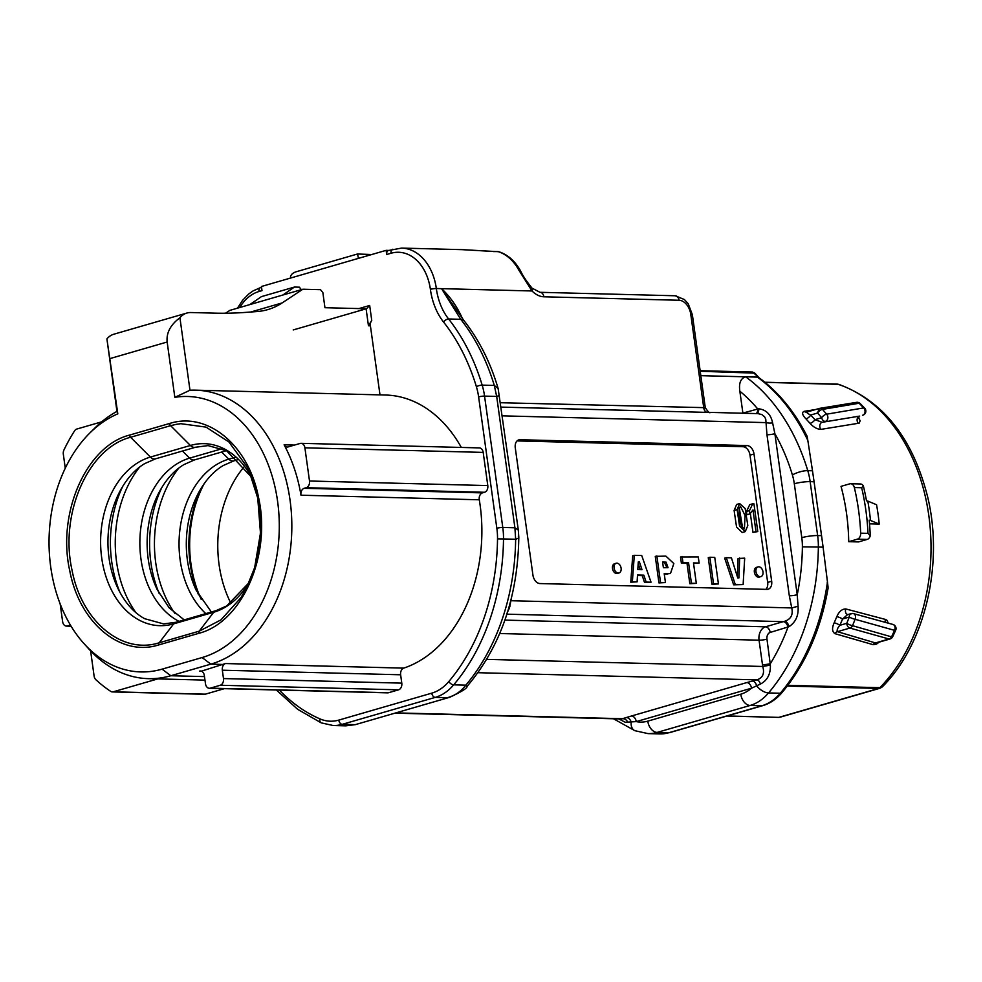 <?xml version="1.0" encoding="UTF-8"?>
<svg xmlns="http://www.w3.org/2000/svg" width="982" height="982" viewBox="0 0 982 982"><rect width="100%" height="100%" fill="white"/><g stroke="black" fill="none" stroke-linecap="round" stroke-linejoin="round"><path stroke-width="1.47" d="M179.927 317.763L189.98 390.235A138.499 99.796 91.5 0 1 195.565 390.161A138.499 99.796 91.5 0 1 291.544 515.599A138.499 99.796 91.5 0 1 210.823 664.139L170.807 675.739A138.499 99.796 91.5 0 1 148.442 678.66A138.499 99.796 91.5 0 1 89.301 649.433L84.415 644.082A131.969 95.094 -88.5 0 0 162.079 669.147L202.096 657.547A131.969 95.094 -88.5 0 0 278.311 507.252A131.969 95.094 -88.5 0 0 174.833 397.342L167.161 342.006C166.228 332.861 170.475 324.784 179.927 317.763A28.269 19.1 -106.2 0 1 186.887 313.049A28.269 19.1 -106.2 0 1 190.913 312.534L214.358 313.135A650.096 439.396 73.8 0 0 245.586 312.399L256.989 311.552A113.065 76.412 73.8 0 0 267.681 309.637A113.065 76.412 73.8 0 0 282.116 302.935L302.861 289.224L320.5 289.678L322.845 292.501L324.956 307.71L366.09 308.765L368.459 325.779L370.41 325.828A5.659 4.075 91.5 0 1 371.478 320.819L368.459 325.779M106.903 338.925L117.815 413.864A131.969 95.094 -88.5 0 0 89.841 433.001L94.984 427.907A138.499 99.796 91.5 0 1 116.956 411.397L106.903 338.925A28.269 19.1 -106.2 0 1 113.851 334.211L186.887 313.049M195.565 390.161L385.619 395.034A138.499 99.796 91.5 0 1 461.319 447.436M201.384 671.16L222.57 664.446A138.499 99.796 -88.5 0 0 225.455 663.55L403.737 668.128A5.659 4.075 -88.5 0 0 400.631 674.781L222.337 670.203A5.659 4.075 91.5 0 1 225.455 663.55M301.044 443.324A5.659 4.075 -88.5 0 0 300.136 443.447L288.156 446.908A5.659 4.075 91.5 0 1 287.235 447.031A5.659 4.075 91.5 0 1 284.105 444.809A138.499 99.796 91.5 0 1 300.995 495.21A5.659 4.075 91.5 0 1 304.199 488.3L306.274 487.698A5.659 4.075 -88.5 0 0 309.502 481.008L304.899 447.817A5.659 4.075 -88.5 0 0 301.044 443.324L479.339 447.902A5.659 4.075 91.5 0 1 483.193 452.395L487.796 485.587A5.659 4.075 91.5 0 1 484.568 492.277L482.481 492.878A5.659 4.075 -88.5 0 0 479.29 499.789A138.499 99.796 91.5 0 1 403.737 668.128M879.798 641.676L876.57 644.069L873.108 644.671A4.235 3.302 106.8 0 1 875.465 642.928L877.061 642.707M834.172 622.809L836.824 616.647A4.235 0.761 -157.6 0 1 842.593 618.991L839.892 625.301A4.235 0.884 24.1 0 0 834.172 622.809C831.815 628.124 832.085 631.745 834.97 633.672L873.108 644.671M836.824 616.647C839.033 611.479 842.04 608.926 845.858 608.963L885.629 619.495L887.041 620.329L888.244 623.14M848.718 541.683L858.514 541.929L867.18 539.425L857.384 539.167L848.718 541.683A171.003 123.216 91.5 0 0 841.034 486.36L849.712 483.856A5.659 4.075 -88.5 0 1 850.621 483.733L860.416 483.979A5.659 4.075 91.5 0 1 863.325 485.808A187.501 135.111 91.5 0 1 866.492 500.783L867.793 501.09A186.261 134.215 91.5 0 1 870.482 520.448L879.221 524.093A171.003 123.216 -88.5 0 0 876.545 504.723L867.793 501.09M869.512 523.836L879.221 524.093M858.305 417.276L860.158 420.775L859.201 423.144L820.94 429.38C817.122 429.22 813.477 427.182 809.99 423.279L805.854 418.749C802.245 414.944 801.656 412.465 804.111 411.323L815.502 409.555M787.846 685.326L879.872 687.682L882.229 686.934M838.726 384.355L764.99 382.342M199.567 671.111A5.659 4.075 91.5 0 1 200.475 670.988A5.659 4.075 91.5 0 1 204.33 675.481L205.484 683.779A5.659 4.075 -88.5 0 0 209.338 688.272A5.659 4.075 -88.5 0 0 210.258 688.149L220.263 685.252A5.659 4.075 -88.5 0 0 223.491 678.562L401.785 683.141L400.631 674.781M401.785 683.141A5.659 4.075 91.5 0 1 398.557 689.83L388.553 692.727A5.659 4.075 91.5 0 1 387.632 692.85L209.338 688.272M357.534 253.994L358.455 258.364L386.135 250.349L386.699 254.498A4.235 2.86 73.8 0 1 388.467 250.496L401.613 248.09A50.88 36.665 91.5 0 1 436.327 288.512L532.023 290.979L518.815 270.075A50.88 36.665 -88.5 0 0 498.39 251.699L462.952 249.674L401.613 248.09M239.731 307.526A46.633 33.609 -88.5 0 1 258.99 291.507L261.985 290.647L261.421 286.499L290.426 278.09C290.316 275.23 292.194 273.131 296.048 271.805M379.997 394.887L370.41 325.828M279.342 690.064A187.967 135.442 -88.5 0 0 319.972 718.898A52.292 37.672 -88.5 0 0 338.778 720.101L431.761 693.157A52.292 37.672 -88.5 0 0 448.799 681.557A187.967 135.442 -88.5 0 0 497.518 538.885A52.292 37.672 -88.5 0 0 496.843 528.267L478.615 396.9A52.292 37.672 -88.5 0 0 476.405 386.736A187.967 135.442 -88.5 0 0 443.582 322.059A60.774 43.785 91.5 0 1 430.386 289.334A4.235 0.651 -7.9 0 1 436.327 288.512L441.581 288.683L464.044 320.697C479.106 339.895 490.472 362.493 498.132 388.504L494.29 385.435A192.202 138.487 -88.5 0 0 460.73 319.297L441.581 288.683C450.284 296.773 457.33 306.924 462.706 319.125M754.016 454.003L771.668 581.234A8.482 5.732 -106.2 0 1 768.145 589.225A8.482 5.732 -106.2 0 1 766.942 589.384L539.965 583.553A8.482 5.732 -106.2 0 1 532.931 575.108L515.28 447.878A8.482 5.732 -106.2 0 1 518.803 439.875A8.482 5.732 -106.2 0 1 520.006 439.727L746.983 445.558A8.482 5.732 -106.2 0 1 754.016 454.003L750.015 455.157A8.482 5.732 73.8 0 0 742.981 446.712L517.06 440.918M386.135 250.349L388.762 250.422M225.541 313.233L229.837 310.386L249.845 304.592L261.433 296.625L294.44 287.051L299.338 287.186L301.4 289.653M857.384 539.167A5.659 4.075 -88.5 0 0 860.686 533.177A187.967 135.442 -88.5 0 0 854.352 487.551A5.659 4.075 -88.5 0 0 850.621 483.733M870.482 520.448L869.18 520.141A187.501 135.111 91.5 0 1 870.248 535.718A5.659 4.075 91.5 0 1 867.18 539.425M742.908 413.238A5.659 3.818 73.8 0 0 742.883 413.066L739.851 391.204C738.697 383.201 740.637 378.401 745.657 376.806A192.202 138.487 91.5 0 1 807.769 470.648L812.495 470.771L807.83 440.427A192.202 138.487 -88.5 0 0 757.417 377.113L700.829 375.664M89.841 433.001A131.969 95.094 -88.5 0 0 84.415 644.082M169.579 423.488C207.779 411.237 248.753 445.521 258.536 497.469C271.646 555.051 242.026 622.514 198.769 633.329L158.753 644.916C120.565 657.179 79.579 622.895 69.796 570.947C56.698 513.365 86.318 445.902 129.563 435.087L169.579 423.488A2.823 1.915 73.8 0 0 170.623 425.672L130.606 437.272C88.245 447.853 59.239 513.93 72.067 570.321C81.653 621.201 121.756 654.785 159.194 642.78L199.199 631.181L220.999 619.851L240.983 597.608L246.249 588.463M302.861 289.224L249.845 304.592M821.553 535.656L814.078 481.745L810.15 481.634L817.638 535.558L821.553 535.656L823.1 547.158L818.362 547.035A192.202 138.487 91.5 0 1 768.55 692.936L780.297 693.231A192.202 138.487 -88.5 0 0 827.47 582.007L823.1 547.158M294.44 287.051L282.853 295.03M223.491 678.562L222.337 670.203M189.98 390.235L174.833 397.342M117.815 413.864L116.956 411.397M894.528 630.346L855.113 619.286L852.511 625.694L891.558 636.864L894.528 630.346A4.235 3.216 -74.4 0 0 892.92 624.442L853.407 613.603A4.235 4.235 0 0 0 851.885 613.48M727.196 715.952L778.444 717.376A4.235 3.056 91.5 0 0 779.119 717.29L878.657 688.431L787.257 686.087M879.86 688.284L878.657 688.431A4.235 3.056 91.5 0 0 879.872 687.682A171.003 123.216 -88.5 0 0 928.825 515.648A171.003 123.216 -88.5 0 0 837.756 384.208A4.235 3.056 91.5 0 0 837.13 384.097L838.702 384.343M827.47 582.007C828.292 588.955 828.219 589.016 827.237 582.179M758.705 377.493C778.284 391.781 794.413 411.348 807.081 436.192L807.83 440.427M812.495 470.771L814.078 481.745M464.044 320.697A11.305 5.929 141.7 0 0 460.73 319.297L448.602 318.99A192.202 138.487 91.5 0 1 482.162 385.116L494.29 385.435L496.683 396.421L484.556 396.114L502.784 527.469L514.912 527.788L515.636 539.253C518.508 538.369 519.417 537.485 518.361 536.602M499.163 395.574L496.683 396.421L514.912 527.788L518.324 530.108L518.803 537.314M465.996 685.608C467.432 686.86 467.383 686.713 465.824 685.154C461 691.488 454.862 695.673 447.411 697.686L435.284 697.38L342.288 724.323L354.428 724.642L345.725 725.845L355.263 724.655L449.805 697.245M500.648 402.73L705.027 407.665A5.659 0.872 -7.9 0 1 704.622 407.886M709.372 412.415L707.163 412.391A5.659 4.075 -88.5 0 1 703.763 407.947L690.776 314.338A14.129 9.55 73.8 0 0 679.065 300.259L543.868 296.797A25.434 17.197 -106.2 0 1 532.023 290.979A5.659 2.615 -44.8 0 0 532.035 288.156C526.364 281.11 522.522 275.328 520.521 270.823A5.659 2.455 151.3 0 0 518.815 270.075M520.521 270.823C515.01 261.065 507.878 254.731 499.138 251.834A5.659 3.83 -72 0 0 498.39 251.699A5.659 4.075 -88.5 0 0 497.543 251.552L493.553 251.576M742.883 413.066L758.681 408.782C766.242 409.764 770.882 414.465 772.613 422.886L774.884 433.7A5.659 0.872 -7.9 0 1 766.967 434.756L765.764 419.24L764.61 416.798L761.848 414.576L757.92 413.618L708.513 412.354M788.927 626.725A5.659 3.535 74.9 0 0 784.557 621.299C790.878 619.298 793.272 614.842 791.738 607.932L789.307 595.755A5.659 0.872 -7.9 0 0 797.224 594.699A180.897 130.348 -88.5 0 0 802.38 546.851A45.221 32.59 -88.5 0 0 801.791 537.682L794.315 483.758A45.221 32.59 -88.5 0 0 792.4 474.969A180.897 130.348 -88.5 0 0 774.884 433.7L797.224 594.699L798.059 606.238C798.771 615.444 795.727 622.269 788.927 626.725L770.195 632.433A5.659 4.075 -88.5 0 0 766.967 639.135L770.379 665.096C770.661 674.131 767.359 680.44 760.461 684.024L751.512 688.198A5.659 3.818 73.8 0 0 746.836 682.576L756.975 679.863C762.842 677.801 764.757 673.333 762.732 666.471L759.049 640.19L499.74 633.525M394.973 713.153L621.581 718.971L631.561 715.976A5.659 3.818 73.8 0 1 636.25 721.61A45.221 32.59 -88.5 0 0 647.776 721.144L740.759 694.2A45.221 32.59 -88.5 0 0 751.512 688.198L636.25 721.61L625.239 722.261L618.77 718.898M754.802 373.135L700.227 371.27M700.141 370.693L752.151 372.031A2.823 2.038 -88.5 0 1 753.366 372.632L758.767 377.53M511.352 598.419L509.449 608.005L506.552 614.155M798.059 606.238L791.738 607.932L511.205 600.726A5.659 1.989 3.9 0 1 510.824 600.554M509.965 606.287A5.659 0.884 14.6 0 0 509.29 606.25M509.449 608.005A5.659 1.841 18.4 0 0 508.762 608.079M758.681 408.782A5.659 3.535 -105.1 0 1 756.95 413.594M772.613 422.886A5.659 1.62 -0.2 0 1 766.034 422.616L502.465 415.852M762.449 664.679A5.659 0.872 -7.9 0 0 770.367 663.623A180.897 130.348 -88.5 0 0 787.92 627.302A5.659 3.818 73.8 0 0 783.231 621.667L506.982 614.167M770.379 665.096L762.732 666.471L486.691 659.376M760.461 684.024A5.659 2.995 76.5 0 0 756.975 679.863L477.964 672.707M627.842 722.457A5.659 4.517 70.1 0 0 622.932 718.714L395.869 712.883M870.248 535.718L868.002 533.361A187.967 135.442 -88.5 0 0 861.668 487.735L863.325 485.808M885.126 622.281A4.235 3.204 105.4 0 1 885.629 619.495M847.478 614.511A4.235 3.179 105 0 1 845.858 608.963M834.97 633.672A4.235 3.265 106.2 0 1 837.425 631.672L875.465 642.928L889.029 639A4.235 3.241 -74.1 0 0 891.558 636.864M847.417 614.72L842.593 618.991L849.307 617.04A4.235 2.86 73.8 0 1 852.143 613.59L848.853 614.548M853.542 613.64A4.235 3.192 -74.9 0 1 855.113 619.286A4.235 0.687 -158.6 0 1 849.307 617.04L846.754 623.312L839.892 625.301C837.499 628.026 836.676 630.149 837.425 631.672L849.909 628.063A4.235 3.204 -74.6 0 0 852.511 625.694A4.235 0.798 22.9 0 1 846.754 623.312A4.235 2.86 73.8 0 0 849.909 628.063L889.029 639A4.235 2.86 73.8 0 0 890.048 638.975L877.577 642.584M358.933 308.581L369.674 305.463L366.544 308.704M765.886 589.36A8.482 5.732 73.8 0 0 767.666 582.4L750.015 455.157M760.89 576.618L759.282 577.085A5.07 3.425 -106.2 0 1 758.57 577.183A5.07 3.425 -106.2 0 1 754.458 572.653A5.07 3.425 -106.2 0 1 756.471 567.363L758.067 566.896A5.07 3.425 -106.2 0 1 762.769 570.8A5.07 3.425 -106.2 0 1 760.89 576.618A5.07 3.425 -106.2 0 1 760.166 576.716A5.07 3.425 -106.2 0 1 755.968 571.671A5.07 3.425 -106.2 0 1 758.067 566.896M619.004 572.985L617.408 573.439A5.07 3.425 -106.2 0 1 616.684 573.537A5.07 3.425 -106.2 0 1 612.572 569.008A5.07 3.425 -106.2 0 1 614.585 563.717L616.18 563.251A5.07 3.425 -106.2 0 1 620.882 567.166A5.07 3.425 -106.2 0 1 619.004 572.985A5.07 3.425 -106.2 0 1 618.279 573.071A5.07 3.425 -106.2 0 1 614.081 568.026A5.07 3.425 -106.2 0 1 616.18 563.251M665.452 582.572L658.947 582.915L655.264 556.352L665.87 556.119L673.836 563.545L670.485 573.5L664.213 573.648L665.452 582.572L660.542 582.449L656.86 555.898M670.485 573.5L664.274 574.151M718.431 583.934L711.938 584.265L708.255 557.715L709.851 557.248L714.749 557.383L718.431 583.934L713.533 583.811L709.851 557.248M737.372 576.704L738.059 558.488L744.687 558.144L743.129 584.572L735.236 584.364L726.287 557.678L731.418 557.813L737.752 577.907L738.906 577.932L739.655 558.022M743.129 584.572L733.64 584.83L724.679 558.144L726.287 557.678M696.324 583.369L689.818 583.701L686.983 563.251L681.373 563.103L680.526 557.003L698.276 556.954L699.123 563.054L693.488 562.907L696.324 583.369L691.426 583.234L688.578 562.784L682.969 562.637L682.122 556.536M699.123 563.054L693.55 563.41M637.122 581.847L630.763 582.191L632.703 555.775L634.311 555.309L641.712 555.505L651.029 582.203L646.156 582.081L643.836 575.157L637.514 574.998L637.122 581.847L632.359 581.725L634.311 555.309M651.029 582.203L644.56 582.547L642.24 575.624L637.49 575.501M745.24 531.618L742.232 532.49L736.561 527.039L734.106 510.456L736.684 504.441L739.679 503.57L745.178 508.566L747.818 525.566L745.24 531.618L739.569 526.168L737.114 509.597L739.679 503.57M757.785 531.581L755.98 531.544L752.973 509.904L749.929 513.893L749.475 510.615L752.764 503.778L753.931 503.815L757.785 531.581L752.973 532.404L750.358 513.549M749.929 513.893L746.934 514.764L746.48 511.487L749.757 504.65L752.764 503.778M749.475 510.615L746.48 511.487M752.973 532.404L755.98 531.544M739.164 508.21C738.832 514.507 739.655 520.644 741.631 526.61L744.405 528.868L745.068 515.476L740.465 506.331L739.164 508.21M742.65 528.156L739.25 507.878M60.16 603.918L62.615 621.606A5.659 4.075 -88.5 0 0 66.481 626.099A5.659 4.075 -88.5 0 0 67.39 625.976L70.422 625.104M733.64 584.83L735.236 584.364M711.938 584.265L713.533 583.811M686.983 563.251L688.578 562.784M681.373 563.103L682.969 562.637M689.818 583.701L691.426 583.234M658.947 582.915L660.542 582.449M662.604 562.048L663.39 567.731L668.042 567.682L666.078 562.134L662.604 562.048M667.06 567.805L664.47 562.6L662.666 562.551M664.47 562.6L666.078 562.134M642.24 575.624L643.836 575.157M644.56 582.547L646.156 582.081M630.763 582.191L632.359 581.725M638.275 561.937L637.809 569.597L642.007 569.695L639.429 561.962L638.275 561.937M638.251 562.305L639.429 561.962M640.227 569.658L638.177 563.484M739.851 391.204A180.897 130.348 -88.5 0 1 757.601 408.794A5.659 3.818 -106.2 0 1 756.25 413.582M820.94 429.38A4.235 3.351 80.6 0 1 819.847 425.218A4.235 3.351 80.6 0 1 822.179 422.297L859.532 416.123A4.235 3.388 -99.3 0 0 857.151 419.179A4.235 3.388 -99.3 0 0 858.415 423.377M804.111 411.323A4.235 3.449 -99.1 0 0 806.639 412.096A4.235 3.449 -99.1 0 0 806.958 412.035L819.049 408.524M809.99 423.279A4.235 1.829 138.7 0 0 814.937 419.67L821.652 417.731L817.319 412.747M805.854 418.749A4.235 1.915 136.6 0 0 810.715 415.03C807.756 413.643 806.492 412.636 806.958 412.035M859.532 416.123L822.179 422.297L814.937 419.67L810.715 415.03L817.466 413.066M817.638 412.956A4.235 1.854 -42 0 1 822.499 409.396L826.66 414.183A4.235 3.376 -99.4 0 1 827.814 418.369A4.235 3.376 -99.4 0 1 825.469 421.339A4.235 2.86 -106.2 0 1 821.652 417.731A4.235 1.78 -40 0 1 826.66 414.183L863.657 407.923L859.14 403.234L822.499 409.396A4.235 3.388 -99.3 0 0 819.749 408.352A4.235 3.388 -99.3 0 0 819.344 408.438M856.206 402.411A4.235 3.425 80.8 0 1 856.513 402.35L819.724 408.352A4.235 4.235 0 0 0 819.234 408.463M859.532 403.001A4.235 4.235 0 0 0 856.525 402.35A4.235 3.425 80.8 0 1 859.14 403.234M230.844 603.181A101.76 73.319 91.5 0 1 244.506 466.34M246.286 588.39L254.657 567.571L260.463 533.116L257.75 498.132L249.281 471.655L246.826 466.56L228.916 441.961L206.048 427.121L180.811 423.696L176.355 424.322L170.623 425.672L190.398 445.484L150.393 457.072L130.606 437.272A2.823 1.915 -106.2 0 1 129.563 435.087M101.662 421.843L76.829 429.036A5.659 4.075 -88.5 0 0 74.571 430.853A166.768 120.16 -88.5 0 0 63.94 449.989A5.659 4.075 -88.5 0 0 63.327 454.212L65.266 468.181M157.795 678.906L113.286 691.794A5.659 4.075 91.5 0 1 112.378 691.917A5.659 4.075 91.5 0 1 110.721 691.377A166.768 120.16 91.5 0 1 95.806 679.642A5.659 4.075 91.5 0 1 94.112 676.095L90.614 650.845M112.378 691.917L204.465 694.286A5.659 4.075 -88.5 0 0 205.373 694.164L113.286 691.794M224.375 688.652L205.373 694.164M819.43 408.414L817.822 412.17M162.079 669.147L170.807 675.739L204.489 676.598M284.105 444.809L294.477 445.079M202.096 657.547L210.823 664.139L222.57 664.446M479.29 499.789L300.995 495.21M443.582 322.059A4.235 2.222 -38.3 0 1 448.602 318.99A56.526 40.728 -88.5 0 1 436.327 288.548A4.235 0.651 172.1 0 0 430.386 289.334L430.386 289.309A46.633 33.609 -88.5 0 0 391.045 253.246L386.699 254.498M358.455 258.364L290.426 278.09M369.674 305.463L371.748 320.439M258.99 291.507A4.235 2.86 -106.2 0 1 260.746 287.517L261.531 287.284M391.045 253.246A4.235 2.86 -106.2 0 1 392.8 249.244M276.347 689.99L297.644 709.311L321.237 722.875A4.235 2.823 -66.8 0 1 319.972 718.898M789.307 595.755L766.967 434.756M167.161 342.006L110.131 358.54M282.116 302.935L250.791 312.006M515.636 539.253L503.508 538.946A192.202 138.487 91.5 0 1 453.696 684.847L465.824 685.154A192.202 138.487 -88.5 0 0 515.636 539.253M647.776 721.144A11.305 7.647 -106.2 0 0 657.142 732.412L668.902 732.707L761.885 705.763L750.138 705.457L657.142 732.412A56.526 40.728 91.5 0 1 648.022 733.603L659.769 733.91A56.526 40.728 -88.5 0 0 668.902 732.707A5.659 3.818 -106.2 0 0 669.712 732.609L659.769 733.91M504.908 620.108L765.518 626.811L783.231 621.667M631.561 715.976L746.836 682.576M398.557 689.83L220.263 685.252M210.258 688.149L388.553 692.727M860.686 533.177L868.002 533.361M861.668 487.735L854.352 487.551M476.405 386.736A4.235 1.228 163.2 0 1 482.162 385.116A56.526 40.728 91.5 0 1 484.556 396.114A4.235 0.651 172.1 0 0 478.615 396.9M496.843 528.267A4.235 0.651 172.1 0 1 502.784 527.469A56.526 40.728 91.5 0 1 503.508 538.946L497.518 538.885M448.799 681.557A4.235 2.185 -139.7 0 0 453.696 684.847A56.526 40.728 91.5 0 1 435.284 697.38A4.235 2.86 -106.2 0 1 431.761 693.157M338.778 720.101A4.235 2.86 -106.2 0 0 342.288 724.323A56.526 40.728 91.5 0 1 333.168 725.514L345.296 725.833M705.272 407.653L692.371 314.731A5.659 0.872 172.1 0 0 690.776 314.338M692.371 314.731L688.247 303.831L684.429 299.547L675.211 295.766A5.659 4.075 91.5 0 1 679.065 300.259M675.211 295.766L540.014 292.305A5.659 4.075 91.5 0 1 543.868 296.797M761.885 705.763A56.526 40.728 -88.5 0 0 780.297 693.231A5.659 2.921 40.3 0 0 782.003 692.605C776.345 699.209 769.9 703.554 762.695 705.665A5.659 3.818 -106.2 0 1 761.885 705.763M752.507 680.992A5.659 3.425 75.3 0 1 756.631 685.804A11.305 5.843 -139.7 0 0 768.55 692.936A56.526 40.728 91.5 0 1 750.138 705.457A11.305 7.647 -106.2 0 1 740.759 694.2M801.791 537.682A11.305 1.755 172.1 0 1 817.638 535.558A56.526 40.728 91.5 0 1 818.362 547.035L802.38 546.851M792.4 474.969A11.305 3.265 163.2 0 1 807.769 470.648A56.526 40.728 91.5 0 1 810.15 481.634A11.305 1.755 172.1 0 0 794.315 483.758M613.455 718.763L634.888 730.694A11.305 7.537 -66.8 0 1 631.168 722.163A5.659 4.186 72.2 0 0 626.32 717.56M707.163 412.391L501.262 407.113M766.967 639.135A5.659 0.872 -7.9 0 1 759.049 640.19A11.305 8.151 91.5 0 1 765.518 626.811A5.659 3.818 73.8 0 1 770.195 632.433M742.981 446.712L746.983 445.558M520.006 439.727L517.698 440.39M767.666 582.4L771.668 581.234M737.114 509.597L734.106 510.456M67.39 625.976L71.011 626.074M304.199 488.3L482.481 492.878M484.568 492.277L306.274 487.698M309.502 481.008L487.796 485.587M483.193 452.395L304.899 447.817M666.717 574.212L668.312 573.746M863.657 407.923A4.235 3.4 80.7 0 1 864.995 412.145A4.235 3.4 80.7 0 1 862.601 415.239M175.913 622.281L215.93 610.681A8.482 5.732 74.1 0 0 215.917 610.694A8.482 5.732 74.1 0 0 213.708 612.252L173.691 623.852A85.238 61.424 91.5 0 1 101.723 558.058A85.238 61.424 91.5 0 1 150.393 457.072A8.482 5.732 -105.9 0 0 155.512 458.84A8.482 5.732 -105.9 0 1 155.512 458.84L144.735 463.59C135.307 469.2 127.218 478.074 120.491 490.227A85.189 61.387 91.5 0 0 117.963 588.5C125.033 602.825 133.945 612.891 144.685 618.697L163.626 623.914L175.901 622.281A8.482 5.732 74.1 0 0 175.901 622.281A8.482 5.732 74.1 0 0 173.691 623.852L159.194 642.78A2.823 1.915 73.8 0 0 158.753 644.916M120.099 592.698A100.545 72.447 91.5 0 1 122.836 486.151M135.921 612.645A100.545 72.447 91.5 0 1 139.665 467.039M179.019 621.385A85.189 61.387 91.5 0 1 140.107 535.276A85.189 61.387 91.5 0 1 189.612 458.128L182.431 451.033M226.425 450.652L194.706 459.846A8.482 5.732 -105.9 0 1 194.706 459.846A8.482 5.732 -105.9 0 1 189.612 458.128L222.227 448.676M184.199 619.875L169.26 607.956L157.145 589.507A85.189 61.387 91.5 0 1 159.673 491.233C166.424 479.056 174.526 470.157 183.99 464.547L194.706 459.834M159.293 593.705A100.545 72.447 91.5 0 1 162.018 487.158M175.103 613.652A100.545 72.447 91.5 0 1 178.847 468.046M205.803 613.615A85.189 61.387 91.5 0 1 180.32 526.622A85.189 61.387 91.5 0 1 228.806 459.134L221.613 452.039M238.43 459.527L233.888 460.853A8.482 5.732 -105.9 0 1 233.888 460.853A8.482 5.732 -105.9 0 1 228.806 459.134L235.79 457.109M211.375 612.007L196.326 590.513A85.189 61.387 91.5 0 1 198.855 492.24C205.606 480.063 213.72 471.164 223.184 465.554L233.888 460.84M198.56 594.871A101.146 72.889 91.5 0 1 201.298 488.005M204.244 483.561A101.76 73.319 -88.5 0 0 201.273 599.462M249.035 582.67A85.238 61.424 -88.5 0 1 213.708 612.252L199.199 631.181A2.823 1.915 -106.2 0 0 198.769 633.329M195.541 447.24L208.037 445.607L226.584 450.726L251.515 477.142A85.238 61.424 -88.5 0 0 190.398 445.484A8.482 5.732 -105.9 0 0 195.528 447.24A8.482 5.732 -105.9 0 1 195.528 447.24L155.512 458.84M148.442 678.66L204.98 680.109M882.56 686.614C924.884 644.302 943.776 564.834 927.867 497.776C913.174 438.831 883.542 401.049 838.984 384.428M780.42 717.106L879.774 688.308M498.132 388.504L518.324 530.12M518.815 537.301C517.809 597.093 500.538 646.819 467.015 686.467M467.039 686.443C467.469 688.063 461.712 691.672 449.793 697.257L355.238 724.667M260.746 287.517L253.172 290.844L248.618 294.084L242.456 300.467L237.484 308.176M321.237 722.875L333.168 725.514M540.014 292.305L532.035 288.156M499.138 251.834A5.659 5.659 0 0 0 497.543 251.552M492.878 251.441L460.607 249.563M634.888 730.694L648.022 733.603M828.121 587.948C820.903 629.487 805.535 664.372 782.003 692.605M762.695 705.665L669.712 732.609M752.151 372.031L754.655 373M758.939 377.653L755.232 373.565M764.88 382.243L837.13 384.097M726.852 716.05L778.444 717.376M880.056 688.222L882.106 687.019M892.699 636.717L895.67 630.235M895.118 631.156A4.235 4.235 0 0 0 892.92 624.442M890.048 638.975A4.235 4.235 0 0 0 892.159 637.576M851.124 613.627L847.073 614.793M366.765 308.63L293.201 329.952M371.736 254.522L357.853 254.007M296.355 271.719L357.215 254.08M66.481 626.099L71.097 626.221M710.452 412.391C709.741 413.496 708.01 411.888 705.26 407.567M857.679 417.645L858.047 418.406L859.68 416.098M860.171 403.528L864.712 408.23M862.797 415.19A4.235 4.235 0 0 0 864.05 407.64M215.917 610.694L226.707 605.931L249.047 582.645M246.322 588.353C263.925 554.683 265.41 506 249.183 471.618"/></g></svg>
